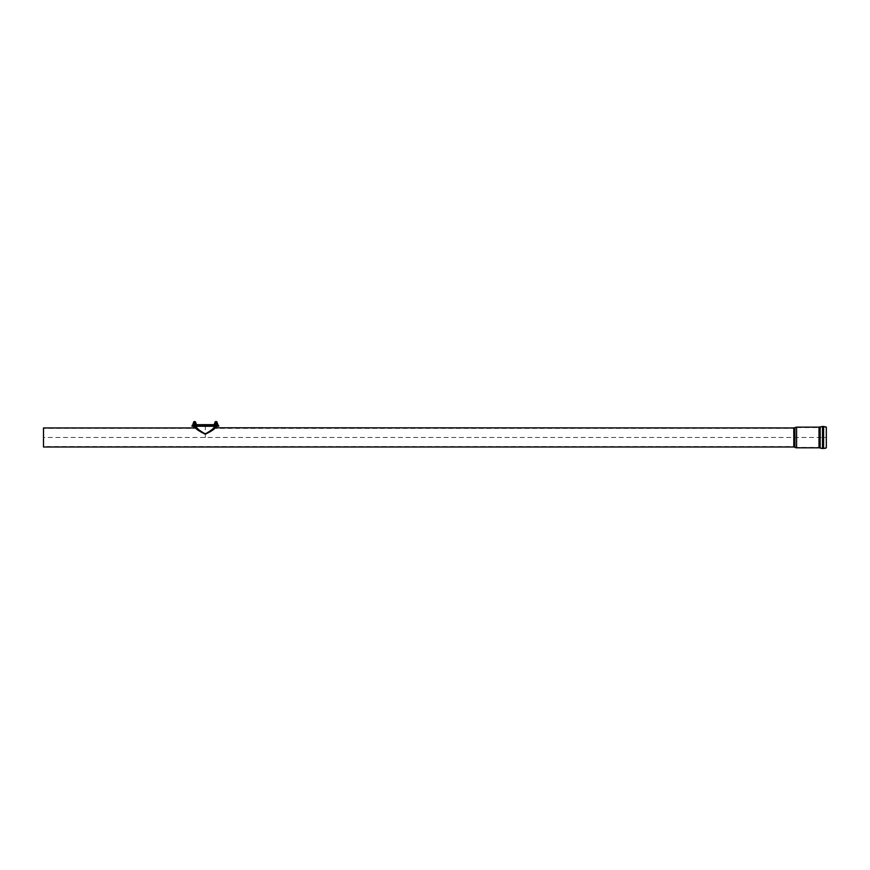 <?xml version="1.0" encoding="UTF-8"?>
<svg xmlns="http://www.w3.org/2000/svg" width="870" height="870" viewBox="0 0 870 870"><rect width="100%" height="100%" fill="white"/><g stroke="black" fill="none" stroke-linecap="round" stroke-linejoin="round"><path stroke-width="0.65" stroke-dasharray="4.35 3.26" d="M196.424 427.159C197.088 428.66 200.056 430.922 205.32 433.923C210.583 430.922 213.552 428.66 214.216 427.159M215.368 427.942L216.673 427.942L214.999 427.942L206.886 433.891C201.438 432.912 197.827 431.052 196.044 428.29M214.977 426.376L195.663 426.376M43.5 427.942L43.5 446.995M205.32 433.923C210.333 430.922 213.161 428.66 213.802 427.159C213.161 428.66 210.333 430.922 205.32 433.923C200.307 430.922 197.479 428.66 196.837 427.159C197.479 428.66 200.307 430.922 205.32 433.923L205.32 434.337C199.6 431.683 196.37 429.682 195.641 428.355C196.37 429.682 199.6 431.683 205.32 434.337C211.04 431.683 214.27 429.682 214.999 428.355C214.27 429.682 211.04 431.683 205.32 434.337M43.5 437.469L43.5 428.355L43.5 437.469L826.5 437.469L826.5 427.17L826.152 447.463A6.112 6.112 0 0 1 823.575 448.039L823.575 426.898L823.575 448.039L822.52 448.039A6.112 6.112 0 0 1 820.301 447.626L820.301 427.311L820.301 447.626A3.545 3.545 0 0 0 819.018 447.387L819.018 427.551L819.018 447.387L796.583 447.387A2.719 2.719 0 0 1 795.136 446.962L795.136 427.964L795.136 446.962A2.501 2.501 0 0 0 793.799 446.571L793.799 427.942M213.802 426.376L214.999 428.355L793.799 428.355L796.583 427.551L796.583 447.387L796.583 427.551L819.018 427.551L822.52 426.898L822.52 448.039L822.52 426.898L826.152 427.464L826.152 447.463L826.5 437.469M217.174 422.689L215.368 422.722L216.663 422.689L215.379 422.689L216.021 422.689L216.021 427.942M216.021 423.897L216.804 423.897L216.021 423.897M216.021 423.766L216.673 423.766L216.021 423.766M216.021 424.027L216.673 424.027L216.021 424.027M216.021 422.853L216.804 422.853L216.021 422.853M216.021 422.983L216.673 422.983L216.021 422.983M216.021 423.114L216.804 423.114L216.021 423.114M216.021 423.244L216.673 423.244L216.021 423.244M217.174 423.375L214.868 423.375M216.021 423.505L216.673 423.505L216.021 423.505M216.021 423.636L216.804 423.636L216.021 423.636M216.021 425.202L216.804 425.202L216.021 425.202M216.021 425.071L216.673 425.071L216.021 425.071M216.021 425.332L216.673 425.332L216.021 425.332M216.021 425.463L216.804 425.463L216.021 425.463M216.021 425.593L216.673 425.593L216.021 425.593M216.021 425.724L216.804 425.724L216.021 425.724M216.021 425.854L216.673 425.854L216.021 425.854M216.021 425.985L216.804 425.985L216.021 425.985M216.021 426.115L216.673 426.115L216.021 426.115M216.021 426.246L216.804 426.246L216.021 426.246M215.368 426.376L216.021 426.376M215.238 426.507L216.804 426.507M215.368 426.637L216.021 426.637M215.238 426.768L216.804 426.768M215.368 426.898L216.021 426.898M215.238 427.029L216.804 427.029M215.368 427.159L216.021 427.159M215.238 427.29L216.804 427.29M215.368 427.42L216.021 427.42M215.238 427.551L216.804 427.551M215.368 427.681L216.021 427.681M215.238 427.812L216.804 427.812M216.021 424.158L216.804 424.158L216.021 424.158M216.021 424.288L216.673 424.288L216.021 424.288M216.021 424.419L216.804 424.419L216.021 424.419M216.021 424.549L216.673 424.549L216.021 424.538M215.869 424.68L194.434 425.104C191.563 425.104 191.563 425.104 194.434 425.104M216.021 424.81L216.673 424.81L216.021 424.81M216.021 424.941L216.804 424.941L216.021 424.941M195.772 422.689L193.966 422.722L195.261 422.689L193.977 422.689L194.619 422.689L194.619 427.942L195.271 427.942M194.619 423.897L195.402 423.897L194.619 423.897M194.619 423.766L195.271 423.766L194.619 423.766M194.619 424.027L195.271 424.027L194.619 424.027M194.619 422.853L195.402 422.853L194.619 422.853M194.619 422.983L195.271 422.983L194.619 422.983M194.619 423.114L195.402 423.114L194.619 423.114M194.619 423.244L195.271 423.244L194.619 423.244M195.772 423.375L193.466 423.375M194.619 423.505L195.271 423.505L194.619 423.505M194.619 423.636L195.402 423.636L194.619 423.636M194.619 425.202L195.402 425.202L194.619 425.202M194.619 425.071L195.271 425.071L194.619 425.071M194.619 425.332L195.271 425.332L194.619 425.332M194.619 425.463L195.402 425.463L194.619 425.463M194.619 425.593L195.271 425.593L194.619 425.593M194.619 425.724L195.402 425.724L194.619 425.724M194.619 425.854L195.271 425.854L194.619 425.854M194.619 425.985L195.402 425.985L194.619 425.985M194.619 426.115L195.271 426.115L194.619 426.115M194.619 426.246L195.402 426.246L194.619 426.246M193.966 426.376L194.619 426.376M193.836 426.507L195.402 426.507M193.966 426.637L194.619 426.637M193.836 426.768L195.402 426.768M193.966 426.898L194.619 426.898M193.836 427.029L195.402 427.029M193.966 427.159L194.619 427.159M193.836 427.29L195.402 427.29M193.966 427.42L194.619 427.42M193.836 427.551L195.402 427.551M193.966 427.681L194.619 427.681M193.836 427.812L195.402 427.812M193.966 427.942L194.619 427.942M194.619 424.158L195.402 424.158L194.619 424.158M194.619 424.288L195.271 424.288L194.619 424.288M194.619 424.419L195.402 424.419L194.619 424.419M194.619 424.549L195.271 424.549L194.619 424.538M193.466 424.68L195.772 424.68M194.619 424.81L195.271 424.81L194.619 424.81M194.619 424.941L195.402 424.941L194.619 424.941M204.374 424.788L214.977 425.071L204.689 425.049M194.673 425.071L215.967 425.071M218.033 425.245L192.607 425.245L192.248 426.246L218.392 426.246L218.033 425.245M205.32 424.68L198.142 424.68L205.32 424.68M205.32 425.463L198.534 425.463L205.32 425.463M195.532 425.071L193.706 425.071L195.532 424.68M216.934 425.071L215.107 425.071L216.934 424.68M191.878 426.115L216.347 426.115L216.206 425.104C219.077 425.104 219.077 425.104 216.206 425.104L216.119 425.104M216.347 426.115L218.761 426.115M204.831 425.049L205.461 424.788M206.114 425.049L204.581 424.788M214.509 424.582L217.533 424.582M216.771 424.582L216.771 423.472L217.533 423.472M215.271 424.582L215.271 423.472L216.771 423.472M215.271 423.472L214.509 423.472M216.021 424.68L216.902 424.68L216.021 424.68M193.107 424.582L196.131 424.582M195.369 424.582L195.369 423.472L196.131 423.472M193.869 424.582L193.869 423.472L195.369 423.472M193.869 423.472L193.107 423.472M194.619 424.68L193.738 424.68L194.619 424.68M205.32 437.469L205.32 426.376M793.799 446.995L793.799 437.469L793.799 446.571L43.5 446.571M820.149 448.017L820.149 426.92M819.018 447.8L819.018 427.126M822.52 448.452L822.52 426.474M823.575 448.452L823.575 426.474M826.326 447.843L826.326 427.094M794.908 447.321L794.908 427.616M796.583 447.8L796.583 427.126M205.32 424.973L212.117 424.973L205.32 424.973M205.32 425.169L198.153 425.169L205.32 425.169M216.064 425.245L216.206 426.246M204.287 424.788L206.386 424.788L204.613 425.028M216.021 422.689L214.868 422.689M194.619 422.689L193.466 422.689M196.837 426.376L195.641 428.355L43.5 428.355M215.14 424.68L215.379 423.505L215.368 425.071M216.902 424.68L216.663 423.505L216.673 425.071M215.336 425.104L215.238 426.246M216.706 425.104L216.804 426.246M193.738 424.68L193.977 423.505L193.966 425.071M195.5 424.68L195.261 423.505L195.271 425.071M193.934 425.104L193.836 426.246M195.304 425.104L195.402 426.246M212.628 426.376L212.628 425.071L212.106 425.463M198.012 426.376L198.012 425.071L198.534 425.463M214.977 426.246L214.977 425.104M195.663 426.246L195.663 425.104M206.07 425.049L205.44 424.788"/><path stroke-width="1.3" d="M205.32 433.923C200.056 430.922 197.088 428.66 196.424 427.159L195.641 427.942C196.37 429.334 199.6 431.411 205.32 434.195C211.04 431.411 214.27 429.334 214.999 427.942L214.216 427.159C213.552 428.66 210.583 430.922 205.32 433.923L205.32 433.923M793.799 446.995A2.088 2.088 0 0 1 794.908 447.321A3.132 3.132 0 0 0 796.583 447.8L796.583 427.126L793.799 427.942L793.799 446.995L43.5 446.995L43.5 427.942L195.641 427.942M826.326 427.094L826.326 447.843A6.525 6.525 0 0 1 823.575 448.452L823.575 426.474L826.326 427.094L826.326 447.843M820.149 448.017L820.149 426.92L819.018 427.126L819.018 447.8A3.132 3.132 0 0 1 820.149 448.017A6.525 6.525 0 0 0 822.52 448.452L823.575 448.452M216.021 426.376L215.238 426.246M216.804 426.246L215.368 426.376M216.021 426.637L215.238 426.507M216.804 426.507L215.368 426.637M216.021 426.898L215.238 426.768M216.804 426.768L215.368 426.898M216.021 427.159L215.238 427.029M216.804 427.029L215.368 427.159M216.021 427.42L215.238 427.29M216.804 427.29L215.368 427.42M216.021 427.681L215.238 427.551M216.804 427.551L215.368 427.681M793.799 427.942L215.238 427.812M194.619 426.376L193.836 426.246M195.402 426.246L193.966 426.376M194.619 426.637L193.836 426.507M195.402 426.507L193.966 426.637M194.619 426.898L193.836 426.768M195.402 426.768L193.966 426.898M194.619 427.159L193.836 427.029M195.402 427.029L193.966 427.159M194.619 427.42L193.836 427.29M195.402 427.29L193.966 427.42M194.619 427.681L193.836 427.551M195.402 427.551L193.966 427.681M195.402 427.812L193.836 427.812M195.663 426.246L214.977 426.246M191.878 426.115L218.761 426.115L192.248 426.246L192.248 425.104M216.206 425.104C219.077 425.104 219.077 425.104 216.206 425.104L194.434 425.104C191.563 425.104 191.563 425.104 194.434 425.104M215.869 424.68L194.793 424.68L215.869 424.68M193.869 424.582L193.107 424.582L193.107 423.472L193.869 423.472L193.869 424.582L195.772 424.68L214.868 424.68L214.509 423.472L216.021 423.418L217.533 423.472L217.533 424.582L216.771 424.582L216.771 423.472M216.771 424.582L215.271 424.582L215.271 423.472M217.533 424.582L214.868 424.68M215.271 424.582L214.509 424.582M214.509 423.472L217.533 423.472M195.369 424.582L195.369 423.472L196.131 423.472L196.131 424.582M193.869 423.472L195.369 423.472M193.107 423.472L196.131 423.472M820.149 426.92L822.52 426.474L822.52 448.452M794.908 427.616L794.908 447.321M214.868 422.689L217.174 422.689A1.153 1.153 0 0 0 216.021 421.548A1.153 1.153 0 0 0 214.868 422.689L214.868 423.375M193.466 422.689L195.772 422.689A1.153 1.153 0 0 0 194.619 421.548A1.153 1.153 0 0 0 193.466 422.689L193.466 423.375M196.424 426.376L196.424 427.159M214.216 426.376L214.216 427.159M822.52 426.474L823.575 426.474M796.583 447.8L819.018 447.8M796.583 427.126L819.018 427.126M218.761 426.115L218.392 425.104M217.174 423.375L217.174 422.689M195.772 423.375L195.772 422.689"/></g></svg>
